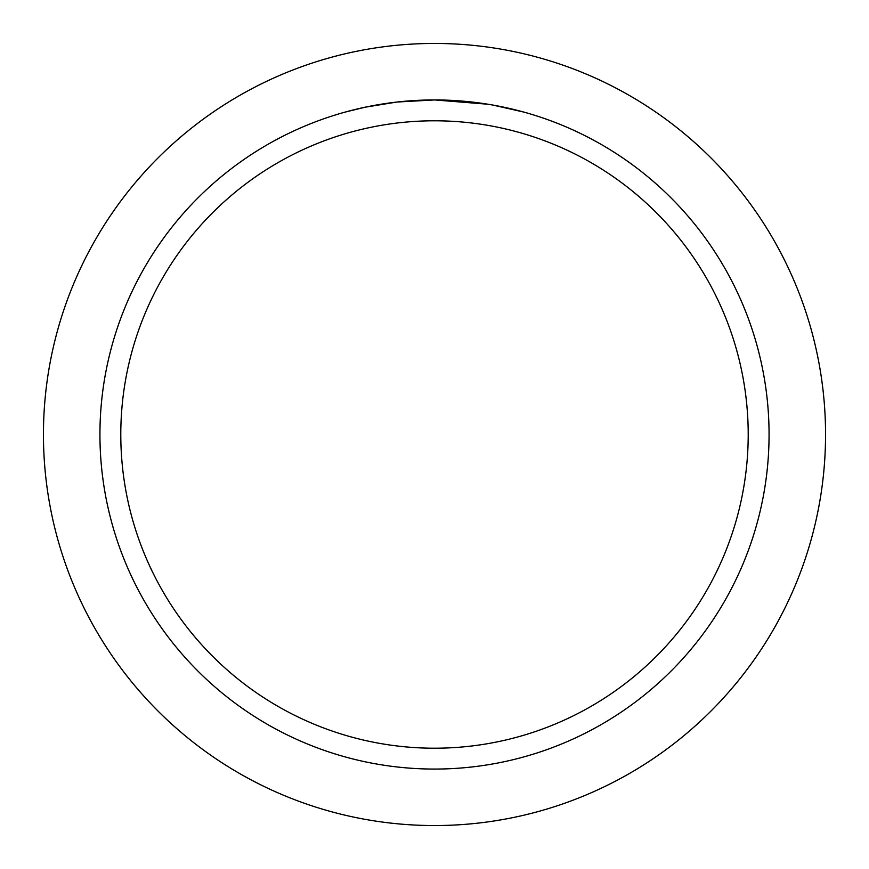 <?xml version="1.0" encoding="UTF-8"?>
<svg xmlns="http://www.w3.org/2000/svg" width="869" height="869" viewBox="0 0 869 869"><rect width="100%" height="100%" fill="white"/><g stroke="black" fill="none" stroke-linecap="round" stroke-linejoin="round"><path stroke-width="1.3" d="M434.5 43.45A391.05 391.05 0 0 1 825.55 434.5A391.05 391.05 0 0 1 434.5 825.55A391.05 391.05 0 0 1 43.45 434.5A391.05 391.05 0 0 1 434.5 43.45A391.05 391.05 0 0 1 825.55 434.5A391.05 391.05 0 0 1 434.5 825.55A391.05 391.05 0 0 1 43.45 434.5A391.05 391.05 0 0 1 434.5 43.45M457.355 100.717L461.472 101.021M487.987 104.237L434.5 99.935A334.565 334.565 0 0 1 769.065 434.5A334.565 334.565 0 0 1 434.5 769.065A334.565 334.565 0 0 1 99.935 434.5A334.565 334.565 0 0 1 434.5 99.935L396.872 102.053L365.241 107.18L345.036 112.123M493.071 105.106L523.974 112.123M434.5 120.791A313.709 313.709 0 0 1 748.209 434.5A313.709 313.709 0 0 1 434.5 748.209A313.709 313.709 0 0 1 120.791 434.5A313.709 313.709 0 0 1 434.5 120.791M413.036 100.619L415.1 100.5M427.885 100L431.763 99.946M389.833 102.933L392.43 102.596M411.319 100.739L412.058 100.685M430.915 99.957L434.5 99.935"/></g></svg>
